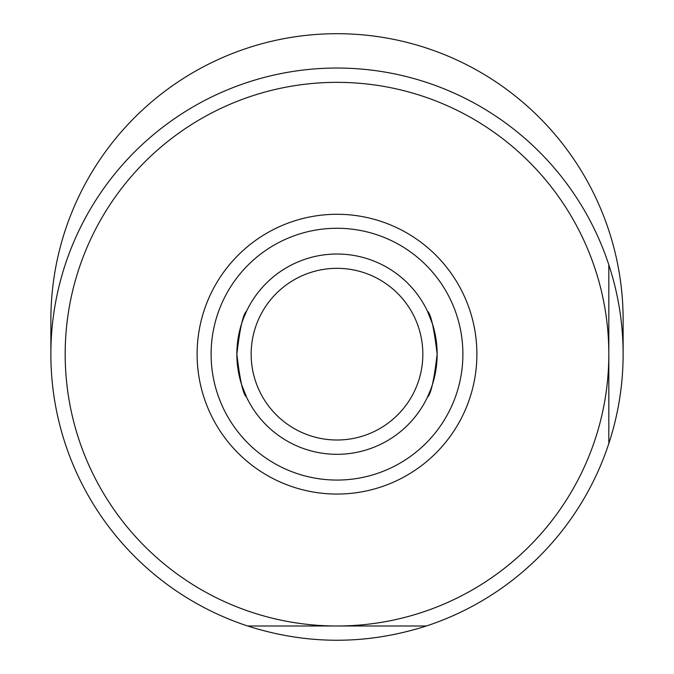 <?xml version="1.0" encoding="UTF-8"?>
<svg xmlns="http://www.w3.org/2000/svg" width="674" height="674" viewBox="0 0 674 674"><rect width="100%" height="100%" fill="white"/><g stroke="black" fill="none" stroke-linecap="round" stroke-linejoin="round"><path stroke-width="1.01" d="M50.87 354.17L50.87 319.83A286.13 286.13 0 0 1 337 33.7A286.13 286.13 0 0 1 623.13 319.83L623.13 354.17C623.096 384.711 618.328 414.493 608.824 443.509A286.13 286.13 0 0 1 426.347 625.994L337 625.994A271.824 271.824 0 0 0 608.824 354.17A271.824 271.824 0 0 0 337 82.346A271.824 271.824 0 0 0 65.176 354.17A271.824 271.824 0 0 0 337 625.994L247.653 625.994A286.13 286.13 0 0 1 291.758 71.638A286.13 286.13 0 0 1 608.824 264.823C618.328 293.847 623.096 323.63 623.13 354.17L623.046 347.295M238.259 337.455L241.781 323.132M243.659 317.884L246.516 311.245M236.852 354.17C239.944 328.044 243.171 313.739 246.516 311.245C243.171 313.739 239.944 328.044 236.852 354.17A100.148 100.148 0 0 1 337 254.022A100.148 100.148 0 0 1 437.148 354.17C434.056 328.044 430.829 313.739 427.484 311.245C430.838 313.772 434.056 328.078 437.148 354.17C434.056 380.288 430.829 394.602 427.484 397.087C430.829 394.602 434.056 380.288 437.148 354.17A100.148 100.148 0 0 1 337 454.318A100.148 100.148 0 0 1 236.852 354.17C239.944 380.296 243.171 394.602 246.516 397.087C243.162 394.568 239.944 380.262 236.852 354.17L238.217 370.633M427.484 311.245L432.438 323.823M432.539 324.135L435.766 337.607M435.783 337.699L437.148 354.17M422.842 354.17A85.842 85.842 0 0 0 337 268.328A85.842 85.842 0 0 0 251.158 354.17A85.842 85.842 0 0 0 337 440.004A85.842 85.842 0 0 0 422.842 354.17M476.889 354.17A139.889 139.889 0 0 0 337 214.281A139.889 139.889 0 0 0 197.111 354.17A139.889 139.889 0 0 0 337 494.059A139.889 139.889 0 0 0 476.889 354.17M462.895 354.17A125.895 125.895 0 0 0 337 228.267A125.895 125.895 0 0 0 211.105 354.17A125.895 125.895 0 0 0 337 480.065A125.895 125.895 0 0 0 462.895 354.17M620.88 390.01L620.358 393.911M426.347 625.994C366.782 645.001 307.218 645.001 247.653 625.994M246.516 397.087L241.562 384.509M241.461 384.197L238.234 370.717M608.824 264.823L608.824 443.509M435.741 370.885L432.219 385.208M430.341 390.448L427.484 397.087"/></g></svg>
